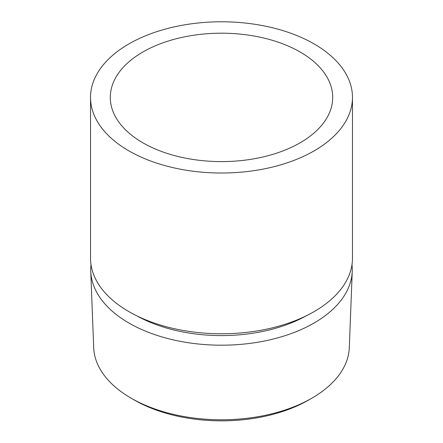 <?xml version="1.0" encoding="UTF-8"?>
<svg xmlns="http://www.w3.org/2000/svg" width="443" height="443" viewBox="0 0 443 443"><rect width="100%" height="100%" fill="white"/><g stroke="black" fill="none" stroke-linecap="round" stroke-linejoin="round"><path stroke-width="0.66" d="M91.014 264.676A130.774 75.504 0 0 0 90.76 271.371L93.694 347.617A127.839 73.809 0 0 0 131.106 398.163L134.262 399.985A123.376 71.229 0 0 0 134.262 399.985A123.376 71.229 0 0 0 308.738 399.985L311.894 398.163A127.839 73.809 0 0 0 349.305 347.617L352.24 271.371A130.774 75.504 0 0 0 351.986 264.676M134.262 399.985L131.106 398.163A127.839 73.809 0 0 0 311.894 398.163M90.76 271.371A130.774 75.504 0 0 0 129.029 323.08A130.774 75.504 0 0 0 270.202 339.764A130.774 75.504 0 0 0 352.24 271.371M352.473 97.405L352.473 258.153A130.973 75.615 180 0 1 271.62 328.014A130.973 75.615 180 0 1 128.885 311.623A130.973 75.615 180 0 1 90.527 258.153L90.527 97.405A130.973 75.615 0 0 0 128.885 150.875A130.973 75.615 0 0 0 271.62 167.266A130.973 75.615 0 0 0 352.473 97.405A130.973 75.615 0 0 0 314.115 43.935A130.973 75.615 0 0 0 171.38 27.544A130.973 75.615 0 0 0 90.527 97.405M142.867 52.003A111.204 64.202 180 0 1 264.056 38.087A111.204 64.202 180 0 1 332.704 97.405A111.204 64.202 180 0 1 300.132 142.801A111.204 64.202 180 0 1 178.944 156.717A111.204 64.202 180 0 1 110.296 97.405A111.204 64.202 180 0 1 142.867 52.003M136.881 315.87A121.908 70.382 0 0 0 306.119 315.87"/></g></svg>

